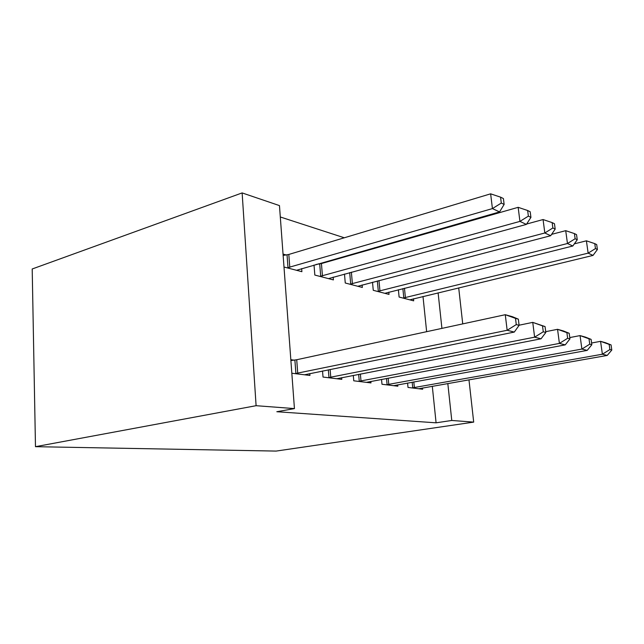 <?xml version="1.0" encoding="UTF-8"?>
<svg xmlns="http://www.w3.org/2000/svg" width="644" height="644" viewBox="0 0 644 644"><rect width="100%" height="100%" fill="white"/><g stroke="black" fill="none" stroke-linecap="round" stroke-linejoin="round"><path stroke-width="0.97" d="M375.79 248.021L374.703 247.666M344.307 237.789L280.309 216.98M432.301 386.271L436.085 422.818L276.823 411.725L294.437 408.594L279.464 205.597L242.136 192.918L32.2 268.983L35.476 446.678L276.107 451.082L473.694 422.118L451.774 420.468L447.822 383.534M372.514 282.241L373.262 290.307L389.016 294.413L388.799 292.159M381.538 379.397L381.989 384.259L397.847 386.199L397.718 384.838M314.022 265.046L314.827 275.06L333.399 279.907L333.165 277.129M318.208 263.847L318.925 264.04M322.531 370.992L323.022 377.054L341.787 379.348L341.65 377.666M426.642 331.684L422.995 296.49M291.829 373.238L309.941 375.452L309.796 373.576M290.83 359.69L294.058 360.141M283.046 254.09L286.234 254.968M301.65 268.588L301.891 271.688L283.996 267.027M353.298 375.396L353.765 380.805L370.984 382.914L370.847 381.409M344.484 274.046L345.264 283.006L362.339 287.457L362.113 284.962M407.572 383.051L407.998 387.438L422.649 389.226L422.52 387.994M398.386 289.752L399.103 297.045L413.673 300.845L413.464 298.792M441.921 328.384L438.113 292.835M473.694 422.118L468.969 379.807M462.73 323.892L458.705 287.86M436.085 422.818L451.774 420.468M294.437 408.594L256.095 405.696L35.476 446.678M242.136 192.918L256.095 405.696M295.065 373.633L507.158 330.275L514.298 332.071L304.515 374.792M290.895 360.551L296.715 359.73L505.274 314.707L512.415 316.703L518.34 319.15L515.506 318.361L516.271 324.592L519.104 325.349L518.34 319.15M516.271 324.592L507.158 330.275L505.274 314.707L515.506 318.361M514.298 332.071L519.104 325.349M296.53 270.295L499.567 211.916L492.427 208.592L490.639 193.828L288.818 254.452L283.143 255.451M501.298 203.061L504.131 204.43L503.407 198.553L500.573 197.153L501.298 203.061L492.427 208.592L287.192 267.856M504.131 204.43L499.567 211.916M490.639 193.828L500.573 197.153M328.182 377.682L534.625 337.174L541.057 338.792L336.82 378.736M519.088 325.204L532.749 322.378L545.057 326.572L542.506 325.864L543.27 331.789L545.822 332.465L545.057 326.572M543.27 331.789L534.625 337.174L532.749 322.378L542.506 325.864M541.057 338.792L545.822 332.465M358.499 381.385L559.411 343.413L565.239 344.87L366.42 382.359M545.718 331.668L557.551 329.309L563.379 330.944L569.191 333.278L566.881 332.634L567.638 338.277L569.948 338.897L569.191 333.278M567.638 338.277L559.411 343.413L557.551 329.309L566.881 332.634M565.239 344.87L569.948 338.897M328.48 278.627L526.389 224.402L519.933 221.399L518.154 207.328L321.437 263.557L315.914 264.499M528.37 216.143L530.93 217.374L530.197 211.771L527.645 210.508L528.37 216.143L519.933 221.399L319.931 276.397M530.93 217.374L526.389 224.402M518.154 207.328L527.645 210.508M357.814 286.274L550.692 235.712L544.832 232.983L543.061 219.548L526.623 224.04M552.866 227.976L555.184 229.095L554.468 223.742L552.141 222.599L552.866 227.976L544.832 232.983L349.958 284.229M555.184 229.095L550.692 235.712M543.061 219.548L552.141 222.599M386.344 384.79L581.894 349.064L587.199 350.392L393.645 385.684M569.763 337.577L580.059 335.596L585.364 337.086L591.095 339.364L588.994 338.784L589.743 344.17L591.836 344.733L591.095 339.364M589.743 344.17L581.894 349.064L580.059 335.596L588.994 338.784M587.199 350.392L591.836 344.733M412.015 387.93L602.39 354.216L607.228 355.432L418.761 388.751M591.603 343.002L600.57 341.336L605.416 342.689L611.067 344.918L609.152 344.387L609.884 349.539L611.8 350.046L611.067 344.918M609.884 349.539L602.39 354.216L600.57 341.336L609.152 344.387M607.228 355.432L611.8 350.046M384.838 293.326L572.806 246L567.469 243.521L565.714 230.665L551.61 234.352M575.132 238.739L577.249 239.761L576.541 234.641L574.424 233.595L575.132 238.739L567.469 243.521L377.585 291.434M577.249 239.761L572.806 246M565.714 230.665L574.424 233.595M409.809 299.838L593.027 255.41L588.141 253.14L586.402 240.816L574.343 243.851M595.475 248.568L597.407 249.502L596.706 244.591L594.766 243.633L595.475 248.568L588.141 253.14L403.104 298.083M597.407 249.502L593.027 255.41M586.402 240.816L594.766 243.633M295.894 373.528L294.888 360.036M297.729 373.238L296.715 359.73M288.818 254.452L289.784 267.349M287.039 254.847L287.997 267.735M328.979 377.585L328.343 369.809M330.766 377.303L330.122 369.447M359.263 381.296L358.652 374.357M361.002 381.031L360.382 374.019M321.437 263.557L322.451 275.922M319.698 263.927L320.712 276.276M351.374 272.162L352.405 283.779M349.692 272.621L350.706 284.117M387.092 384.701L386.505 378.463M388.775 384.452L388.187 378.149M412.74 387.841L412.176 382.206M414.382 387.608L413.81 381.916M378.978 280.559L379.96 291.007M377.344 280.985L378.318 291.329M404.464 288.222L405.414 297.689M402.878 288.625L403.804 297.987"/></g></svg>
